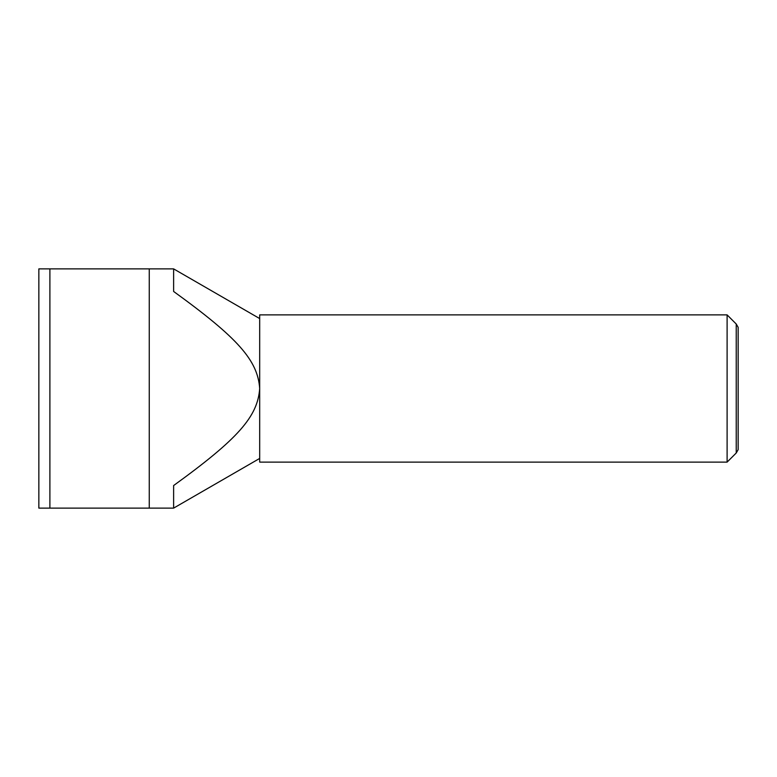 <?xml version="1.0" encoding="UTF-8"?>
<svg xmlns="http://www.w3.org/2000/svg" width="777" height="777" viewBox="0 0 777 777"><rect width="100%" height="100%" fill="white"/><g stroke="black" fill="none" stroke-linecap="round" stroke-linejoin="round"><path stroke-width="0.58" stroke-dasharray="3.88 2.91" d="M727.107 462.111L727.107 314.889M736.227 323.999L736.227 453.001M49.893 508.119L49.893 268.881L38.85 268.881L38.85 508.119L173.621 508.119L173.621 485.547C237.976 438.937 257.731 416.657 259.683 388.5L259.683 314.889M738.15 449.66L738.15 327.34M259.683 462.111L259.683 388.5C257.731 360.343 237.976 338.063 173.621 291.453L173.621 268.881L173.621 291.453L173.621 268.881L49.893 268.881M149.262 508.119L149.262 268.881"/><path stroke-width="1.17" d="M736.227 323.999L738.15 327.34L738.15 449.66L736.227 453.001L736.227 323.999L727.107 314.889L727.107 462.111L259.683 462.111L259.683 388.5C257.731 416.657 237.976 438.937 173.621 485.547L173.621 508.119L149.262 508.119L149.262 268.881L38.85 268.881L38.85 508.119L149.262 508.119M727.107 314.889L259.683 314.889L259.683 388.5C257.731 360.343 237.976 338.063 173.621 291.453L173.621 268.881L149.262 268.881M49.893 268.881L49.893 508.119M259.683 318.57L173.621 268.881M259.683 458.43L173.621 508.119M736.227 453.001L727.107 462.111"/></g></svg>
